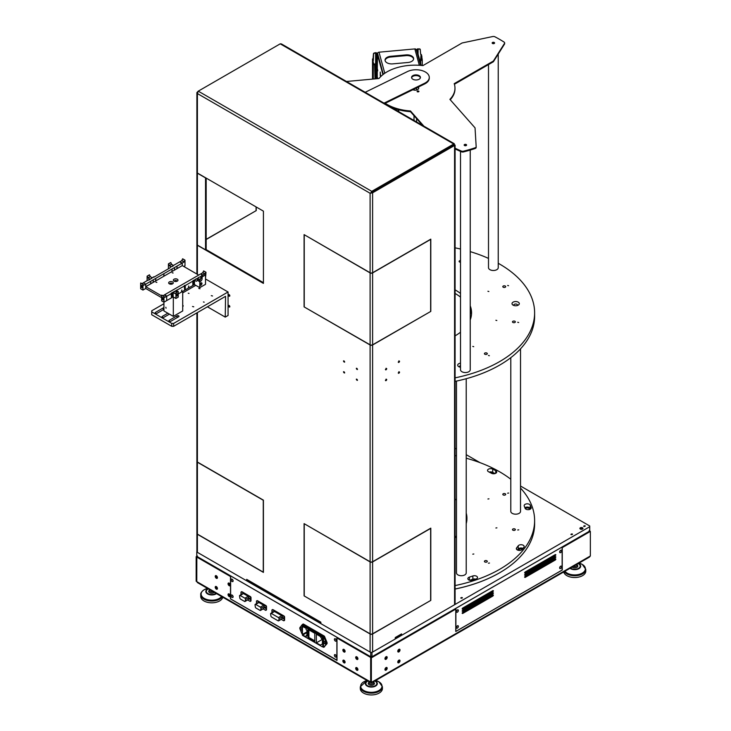 <?xml version="1.0" encoding="UTF-8"?>
<svg xmlns="http://www.w3.org/2000/svg" width="731" height="731" viewBox="0 0 731 731"><rect width="100%" height="100%" fill="white"/><g stroke="black" fill="none" stroke-linecap="round" stroke-linejoin="round"><path stroke-width="1.1" d="M499.547 572.812A119.235 68.842 180 0 1 499.474 572.857A119.235 68.842 180 0 1 455.093 589.04M518.48 550.342L519.037 549.611A2.211 1.279 180 0 1 522.437 549.136M525.287 508.648A2.211 1.279 180 0 1 527.554 507.972A2.211 1.279 180 0 1 529.427 508.968L529.427 508.612A2.211 1.279 180 0 0 527.389 507.597A2.211 1.279 180 0 0 525.16 508.465M529.6 509.452L529.427 508.968M490.501 472.774A2.211 1.279 180 0 1 492.118 473.094L492.118 472.738A2.211 1.279 180 0 0 489.934 472.473M493.407 473.77L492.118 473.094M470.901 580.451L473.304 579.646A2.211 1.279 180 0 1 474.657 579.482M518.242 550.288L519.037 549.255A2.211 1.279 180 0 1 522.638 548.871M529.719 509.416L529.427 508.612M494.074 473.752L492.118 472.738M455.093 588.994A119.464 68.97 0 0 0 499.629 572.766A119.464 68.97 0 0 0 534.617 523.999L534.617 520.563A119.464 68.97 0 0 0 520.527 488.08M510.795 479.244A119.464 68.97 0 0 0 466.223 458.218M456.491 455.852A119.464 68.97 0 0 0 455.093 455.559M455.093 585.568A119.464 68.97 0 0 0 534.617 520.563M485.256 562.139A1.435 0.832 0 0 0 487.294 561.39A1.435 0.832 0 0 0 485.859 560.558A1.435 0.832 0 0 0 484.425 561.39A1.435 0.832 0 0 0 485.256 562.139M514.195 530.414A1.435 0.832 0 0 0 515.355 529.6A1.435 0.832 0 0 0 513.92 528.769A1.435 0.832 0 0 0 512.477 529.6A1.435 0.832 0 0 0 514.195 530.414M505.304 494.924A1.435 0.832 0 0 0 505.688 494.357A1.435 0.832 0 0 0 504.253 493.526A1.435 0.832 0 0 0 502.809 494.357A1.435 0.832 0 0 0 503.723 495.125A1.435 0.832 0 0 0 505.304 494.924M475.963 579.053A3.098 1.791 0 0 0 477.507 577.499A3.098 1.791 0 0 0 472.866 575.955L469.384 577.115A3.098 1.791 0 0 0 467.84 578.66A3.098 1.791 0 0 0 472.482 580.213L475.963 579.053M523.889 547.245A3.098 1.791 0 0 0 524.164 546.523A3.098 1.791 0 0 0 521.706 544.769A3.098 1.791 0 0 0 518.233 545.792L516.598 547.912A3.098 1.791 0 0 0 516.333 548.634A3.098 1.791 0 0 0 518.782 550.388A3.098 1.791 0 0 0 522.254 549.365L523.889 547.245M530.286 505.249A3.098 1.791 0 0 0 526.932 503.842A3.098 1.791 0 0 0 524.164 505.624A3.098 1.791 0 0 0 524.228 505.998L525.068 508.264A3.098 1.791 0 0 0 528.422 509.671A3.098 1.791 0 0 0 531.19 507.89A3.098 1.791 0 0 0 531.126 507.515L530.286 505.249L530.286 508.502A3.098 1.791 0 0 0 527.992 507.14A3.098 1.791 0 0 0 524.867 507.734M492.712 469.101A3.098 1.791 0 0 0 489.377 468.799A3.098 1.791 0 0 0 487.54 470.435A3.098 1.791 0 0 0 488.564 471.76L491.552 473.313A3.098 1.791 0 0 0 494.878 473.615A3.098 1.791 0 0 0 496.714 471.988A3.098 1.791 0 0 0 495.691 470.654L492.712 469.101L492.712 472.354A3.098 1.791 0 0 0 489.213 472.098M473.825 554.007L472.793 554.162L473.825 554.007M489.468 563.034L488.436 563.19L489.468 563.034M496.916 527.846L495.883 528.001L496.916 527.846M518.772 529.838L517.731 529.993L518.772 529.838M488.966 498.844L487.924 498.999L488.966 498.844M508.675 493.041L507.634 493.197L508.675 493.041M495.051 473.569L492.712 472.354M530.487 509.032L530.286 508.502M523.012 548.387A3.098 1.791 0 0 0 518.233 549.045L517.475 550.023M475.717 579.135A3.098 1.791 0 0 0 472.866 579.208L469.631 580.286M460.804 598.068A0.932 0.539 0 0 0 462.385 597.693A0.932 0.539 0 0 0 460.804 598.068M570.929 534.489A0.932 0.539 0 0 0 572.51 534.114A0.932 0.539 0 0 0 570.929 534.489M583.676 526.32A0.932 0.539 0 0 0 585.257 525.936A0.932 0.539 0 0 0 583.676 526.32M196.886 551.211L196.776 551.996L370.727 652.427L371.978 652.427L589.725 526.704L589.725 525.982L520.527 486.033M480.039 462.659L466.223 454.673M456.491 449.053L455.093 448.249M582.534 527.791A1.544 0.895 180 0 1 582.534 529.052A1.544 0.895 180 0 1 580.341 529.052A1.544 0.895 180 0 1 580.341 527.791A1.544 0.895 180 0 1 582.534 527.791M371.978 652.427L371.978 656.758L589.725 531.044L589.725 526.704M371.978 656.758L370.727 656.758L370.727 652.427M196.776 551.996L196.776 556.328L370.727 656.758M582.351 529.143A1.106 0.64 0 0 0 582.543 528.787A1.106 0.64 0 0 0 582.223 528.33A1.106 0.64 0 0 0 581.017 528.193A1.106 0.64 0 0 0 580.332 528.787A1.106 0.64 0 0 0 580.524 529.143M456.491 500.041A51.764 29.889 0 0 0 455.093 499.026M455.093 537.047A51.764 29.889 0 0 0 456.491 536.033M466.223 522.939A51.764 29.889 0 0 0 466.917 518.032A51.764 29.889 0 0 0 466.223 513.135M455.093 537.769A51.764 29.889 0 0 0 456.491 536.755M466.223 523.661A51.764 29.889 0 0 0 466.917 518.763L466.917 518.032M418.744 91.686A0.996 0.576 0 0 0 417.191 91.686M504.509 44.098L504.509 43.376A2.211 1.279 0 0 0 504.646 42.937L504.646 43.659A2.211 1.279 180 0 1 504.509 44.098L493.37 61.769L454.408 84.266M504.509 43.376L493.37 61.048L454.207 83.654A39.821 22.99 180 0 1 454.974 88.14L454.974 88.862A39.821 22.99 180 0 1 450.232 99.745M476.173 146.748L476.173 147.379A2.211 1.279 180 0 1 476.173 147.424A2.211 1.279 180 0 1 475.077 148.53A119.464 68.97 180 0 1 463.545 151.92A2.211 1.279 180 0 1 461.288 151.756L455.093 148.969M450.698 146.986L450.205 146.757M422.609 125.44L410.475 111.688A39.821 22.99 180 0 1 390.601 106.964M492.328 43.339A1.215 0.704 180 0 1 494.412 43.339M464.331 145.405A1.215 0.704 180 0 1 466.415 145.405M418.662 88.497A3.564 2.056 0 0 0 417.648 87.391M346.476 81.488L378.987 78.519A39.821 22.99 180 0 1 422.92 65.589L462.083 42.983L492.694 36.55A2.211 1.279 0 0 1 494.924 36.797A119.464 68.97 180 0 1 504.079 42.087A2.211 1.279 0 0 1 504.646 42.937M475.077 148.53L475.077 147.808A119.464 68.97 180 0 1 463.545 151.198L463.545 151.92M417.081 91.585A0.996 0.576 0 0 0 418.964 91.329A0.996 0.576 0 0 0 417.081 91.585M412.887 89.721A3.564 2.056 0 0 0 416.67 89.995A3.564 2.056 0 0 0 418.717 88.14A3.564 2.056 0 0 0 418.233 87.108M466.451 144.72A1.215 0.704 180 0 1 466.588 145.04A1.215 0.704 180 0 1 465.373 145.743A1.215 0.704 180 0 1 464.158 145.04A1.215 0.704 180 0 1 465.09 144.354A1.215 0.704 180 0 1 466.451 144.72M494.448 42.663A1.215 0.704 180 0 1 494.585 42.983A1.215 0.704 180 0 1 493.37 43.686A1.215 0.704 180 0 1 492.155 42.983A1.215 0.704 180 0 1 493.087 42.297A1.215 0.704 180 0 1 494.448 42.663M423.907 126.189L410.475 110.966A39.821 22.99 180 0 1 385.913 103.747L385.155 103.811M461.288 151.756L461.288 151.034L455.093 148.247M451.402 146.584L450.908 146.355M461.288 151.034A2.211 1.279 0 0 0 463.545 151.198M475.077 147.808A2.211 1.279 0 0 0 476.173 146.703A2.211 1.279 0 0 0 476.173 146.657L475.04 127.861L449.894 99.37A39.821 22.99 180 0 0 454.974 88.14M493.37 61.048L493.37 61.769M410.475 110.966L410.475 111.688M385.913 103.747L385.913 104.259M460.503 151.408L460.503 369.74A4.87 2.814 0 0 0 465.373 372.554A4.87 2.814 0 0 0 470.234 369.74L470.234 150.065M460.503 262.237A1.435 0.832 180 0 1 459.114 261.406A1.435 0.832 180 0 1 459.141 261.241A1.435 0.832 180 0 1 460.503 260.574M486.554 352.936A1.435 0.832 180 0 1 487.294 353.667A1.435 0.832 180 0 1 485.859 354.489A1.435 0.832 180 0 1 484.425 353.667A1.435 0.832 180 0 1 486.554 352.936M513.738 321.046A1.435 0.832 180 0 1 515.355 321.868A1.435 0.832 180 0 1 513.92 322.7A1.435 0.832 180 0 1 512.477 321.868A1.435 0.832 180 0 1 513.738 321.046M503.266 286.022A1.435 0.832 180 0 1 504.819 285.867A1.435 0.832 180 0 1 505.688 286.634A1.435 0.832 180 0 1 504.253 287.466A1.435 0.832 180 0 1 502.809 286.634A1.435 0.832 180 0 1 503.266 286.022M460.503 367.236A3.646 2.111 180 0 1 458.776 366.679A3.646 2.111 180 0 1 457.844 364.614A3.646 2.111 180 0 1 460.503 363.143M518.151 305.192A3.646 2.111 180 0 1 513.08 305.138A3.646 2.111 180 0 1 513.08 302.159A3.646 2.111 180 0 1 518.242 302.159A3.646 2.111 180 0 1 518.242 305.138A3.646 2.111 180 0 1 518.151 305.192M489.368 355.705L488.436 355.467L489.368 355.705M473.725 346.668L472.793 346.439L473.725 346.668M518.663 322.508L517.731 322.27L518.663 322.508M496.815 320.507L495.883 320.279L496.815 320.507M508.566 285.702L507.634 285.474L508.566 285.702M488.856 291.505L487.924 291.267L488.856 291.505M455.093 377.845A119.464 68.97 0 0 0 496.623 363.28A119.464 68.97 0 0 0 534.617 312.841A119.464 68.97 0 0 0 498.231 263.279M488.5 258.399A119.464 68.97 0 0 0 470.234 251.638M460.503 249.033A119.464 68.97 0 0 0 455.093 247.836M455.093 335.84A56.415 32.566 0 0 0 460.503 332.212M470.234 319.867A56.415 32.566 0 0 0 471.568 312.841A56.415 32.566 0 0 0 470.234 305.814M460.503 293.469A56.415 32.566 0 0 0 455.093 289.841M499.584 365.144A119.327 68.897 180 0 1 499.529 365.171A119.327 68.897 180 0 1 496.532 366.843A119.327 68.897 180 0 1 455.093 381.372A119.464 68.97 0 0 0 496.623 366.788A119.464 68.97 0 0 0 499.629 365.116A119.464 68.97 0 0 0 534.617 316.349L534.617 312.841M471.477 314.65A56.415 32.566 0 0 0 470.234 309.432M460.503 297.088A56.415 32.566 0 0 0 455.093 293.451M517.411 305.503A1.882 1.087 0 0 0 517.548 305.092A1.882 1.087 0 0 0 515.666 304.014A1.882 1.087 0 0 0 513.783 305.092A1.882 1.087 0 0 0 513.92 305.503M460.503 365.664A1.882 1.087 0 0 0 459.47 366.633A1.882 1.087 0 0 0 459.607 367.044M510.795 357.669L510.795 511.371A4.87 2.814 0 0 0 515.666 514.185A4.87 2.814 0 0 0 520.527 511.371A4.87 2.814 0 0 0 520.527 511.207M456.491 381.079L456.491 572.912A4.87 2.814 0 0 0 463.134 575.525A4.87 2.814 0 0 0 466.223 572.912L466.223 378.722M488.5 64.575L488.5 267.683A4.87 2.814 0 0 0 493.37 270.497A4.87 2.814 0 0 0 498.231 267.683L498.231 54.048M356.81 670.236A1.572 0.905 -120 0 0 357.596 670.309A1.572 0.905 -120 0 0 357.596 668.5A1.572 0.905 -120 0 0 356.024 667.586A1.572 0.905 -120 0 0 355.778 668.847A1.572 0.905 -120 0 0 356.81 670.236M356.81 659.399A1.572 0.905 -120 0 0 357.596 659.472A1.572 0.905 -120 0 0 357.596 657.662A1.572 0.905 -120 0 0 356.024 656.749A1.572 0.905 -120 0 0 355.778 658.01A1.572 0.905 -120 0 0 356.81 659.399M229.159 585.695A1.572 0.905 -120 0 0 229.945 585.778A1.572 0.905 -120 0 0 229.945 583.959A1.572 0.905 -120 0 0 228.374 583.055A1.572 0.905 -120 0 0 228.136 584.316A1.572 0.905 -120 0 0 229.159 585.695M455.577 608.494A0.886 0.512 60 0 1 455.76 609.106L371.357 657.845L371.357 682.407L370.663 682.014L370.663 657.443L337 638.008L337 660.404L230.503 598.917L230.503 576.521L196.84 557.086L196.776 581.62L196.84 557.086M229.159 596.533A1.572 0.905 -120 0 0 229.945 596.615A1.572 0.905 -120 0 0 229.945 594.806A1.572 0.905 -120 0 0 228.374 593.892A1.572 0.905 -120 0 0 228.136 595.153A1.572 0.905 -120 0 0 229.159 596.533M216.33 578.294A1.572 0.905 -120 0 0 217.116 578.367A1.572 0.905 -120 0 0 217.116 576.558A1.572 0.905 -120 0 0 215.544 575.653A1.572 0.905 -120 0 0 215.307 576.905A1.572 0.905 -120 0 0 216.33 578.294M216.33 589.131A1.572 0.905 -120 0 0 217.116 589.213A1.572 0.905 -120 0 0 217.116 587.395A1.572 0.905 -120 0 0 215.544 586.49A1.572 0.905 -120 0 0 215.307 587.751A1.572 0.905 -120 0 0 216.33 589.131M343.981 651.988A1.572 0.905 -120 0 0 344.767 652.07A1.572 0.905 -120 0 0 344.767 650.252A1.572 0.905 -120 0 0 343.195 649.347A1.572 0.905 -120 0 0 342.958 650.608A1.572 0.905 -120 0 0 343.981 651.988M343.981 662.825A1.572 0.905 -120 0 0 344.767 662.907A1.572 0.905 -120 0 0 344.767 661.089A1.572 0.905 -120 0 0 343.195 660.184A1.572 0.905 -120 0 0 342.958 661.445A1.572 0.905 -120 0 0 343.981 662.825M370.663 657.443L370.727 682.041L371.357 682.407L590.356 555.971L590.356 531.4L589.104 530.679L590.356 531.4L562.258 547.62A0.886 0.512 -120 0 0 562.139 547.117M370.727 682.041L371.357 682.407L370.663 682.014L371.293 681.648M345.041 651.696A1.106 0.64 0 0 0 344.922 651.613L344.922 650.892A1.106 0.64 180 0 1 345.05 650.983M344.922 650.892L343.543 650.087M357.907 669.395A2.431 1.407 180 0 1 357.221 669.724M344.922 651.613L344.009 651.083M356.326 667.823A2.431 1.407 180 0 1 357.221 667.997M385.027 669.925A1.572 0.905 120 0 0 386.215 668.956A1.572 0.905 120 0 0 386.471 667.43M385.027 659.088A1.572 0.905 120 0 0 386.215 658.11A1.572 0.905 120 0 0 386.471 656.593M397.856 651.687A1.572 0.905 120 0 0 399.044 650.709A1.572 0.905 120 0 0 399.29 649.192M397.856 662.524A1.572 0.905 120 0 0 399.044 661.546A1.572 0.905 120 0 0 399.29 660.029M196.84 581.584L196.155 581.255L196.155 556.693L197.407 555.971L196.155 556.693L196.776 557.049M386.059 667.577A1.572 0.905 120 0 0 385.036 668.966A1.572 0.905 120 0 0 385.274 670.217A1.572 0.905 120 0 0 386.845 669.313A1.572 0.905 120 0 0 386.845 667.504A1.572 0.905 120 0 0 386.059 667.577M386.059 656.74A1.572 0.905 120 0 0 385.036 658.119A1.572 0.905 120 0 0 385.274 659.38A1.572 0.905 120 0 0 386.845 658.476A1.572 0.905 120 0 0 386.845 656.657A1.572 0.905 120 0 0 386.059 656.74M455.76 609.106L455.76 631.502L562.258 570.025L562.258 547.62M398.888 649.338A1.572 0.905 120 0 0 397.856 650.718A1.572 0.905 120 0 0 398.103 651.979A1.572 0.905 120 0 0 399.674 651.074A1.572 0.905 120 0 0 399.674 649.256A1.572 0.905 120 0 0 398.888 649.338M398.888 660.175A1.572 0.905 120 0 0 397.856 661.555A1.572 0.905 120 0 0 398.103 662.816A1.572 0.905 120 0 0 399.674 661.911A1.572 0.905 120 0 0 399.674 660.093A1.572 0.905 120 0 0 398.888 660.175M590.356 555.971L589.36 557.141L371.613 682.855M370.754 682.653L197.489 582.625L196.84 581.657L370.663 682.014M357.843 670.016A1.572 0.905 60 0 1 357.432 669.87A1.572 0.905 60 0 1 356.399 667.522M357.843 659.179A1.572 0.905 60 0 1 357.432 659.033A1.572 0.905 60 0 1 356.399 656.685M217.363 588.912A1.572 0.905 60 0 1 216.961 588.766A1.572 0.905 60 0 1 215.928 586.417M217.363 578.075A1.572 0.905 60 0 1 216.961 577.929A1.572 0.905 60 0 1 215.928 575.58M230.192 596.322A1.572 0.905 60 0 1 229.79 596.176A1.572 0.905 60 0 1 228.757 593.828M230.192 585.485A1.572 0.905 60 0 1 229.79 585.339A1.572 0.905 60 0 1 228.757 582.991M345.014 651.778A1.572 0.905 60 0 1 344.603 651.632A1.572 0.905 60 0 1 343.57 649.274M345.014 662.615A1.572 0.905 60 0 1 344.603 662.469A1.572 0.905 60 0 1 343.57 660.12M337 638.008A0.886 0.512 -60 0 1 337.183 637.395M230.63 576.019A0.886 0.512 120 0 0 230.503 576.521M370.727 657.48L371.357 657.845L371.357 656.392M325.304 641.818L325.852 642.768M301.684 628.176L302.013 629.099M283.299 617.732L283.774 618.554M265.216 607.287L265.691 608.11M249.728 598.351L250.203 599.173M249.244 595.939L243.149 592.421M264.732 604.884L258.628 601.357M282.815 615.319L274.116 610.303M336.361 656.42A1.398 0.804 -120 0 0 335.374 654.72A1.398 0.804 -120 0 0 334.387 655.287A1.398 0.804 -120 0 0 335.374 656.995A1.398 0.804 -120 0 0 336.361 656.42M336.361 640.53A1.398 0.804 -120 0 0 335.374 638.821A1.398 0.804 -120 0 0 334.387 639.387A1.398 0.804 -120 0 0 335.374 641.096A1.398 0.804 -120 0 0 336.361 640.53M336.881 660.276L336.881 637.268L230.63 575.927L230.63 598.936L337 660.212M233.116 580.926A1.398 0.804 -120 0 0 232.129 579.217A1.398 0.804 -120 0 0 231.151 579.784A1.398 0.804 -120 0 0 232.129 581.492A1.398 0.804 -120 0 0 233.116 580.926M233.116 596.816A1.398 0.804 -120 0 0 232.129 595.107A1.398 0.804 -120 0 0 231.151 595.683A1.398 0.804 -120 0 0 232.129 597.382A1.398 0.804 -120 0 0 233.116 596.816M335.547 654.912L336.278 656.173M335.547 639.013L336.278 640.283M232.303 579.409L233.043 580.679M232.303 595.299L233.043 596.569M335.639 639.013L336.324 640.201M335.639 654.912L336.324 656.1M232.394 579.409L233.079 580.597M232.394 595.299L233.079 596.496M265.682 608.219L265.115 607.242M256.901 600.845A0.886 0.512 60 0 1 257.486 600.699L265.874 605.542A0.886 0.512 60 0 1 266.504 606.62L266.504 609.663A0.886 0.512 60 0 1 266.075 610.102M256.471 603.642L256.471 601.284A0.886 0.512 60 0 1 257.102 600.928L265.481 605.771A0.886 0.512 60 0 1 266.111 606.849L266.111 609.882A0.886 0.512 60 0 1 265.481 610.248L263.142 608.896M256.956 603.358L257.038 602.737L257.614 602.974M264.713 607.562L265.545 608.439L264.713 607.562M263.644 605.231L258.938 602.508L255.658 604.409L260.355 607.123L263.644 605.231A0.886 0.512 60 0 1 264.256 606.428L260.976 608.329L260.675 610.138L263.955 608.247L264.256 606.428M263.955 608.247A0.886 0.512 60 0 1 263.452 608.539M255.658 604.409A0.886 0.512 -120 0 0 255.21 604.363L258.5 602.472A0.886 0.512 60 0 1 258.938 602.508M255.21 604.363A0.886 0.512 -120 0 0 255.037 604.902L255.338 607.059A0.886 0.512 -120 0 0 255.96 608.018L260.053 610.385A0.886 0.512 -120 0 0 260.675 610.138M260.976 608.329A0.886 0.512 -120 0 0 260.355 607.123M272.352 609.773A0.886 0.512 60 0 1 272.946 609.627L283.957 615.977A0.886 0.512 60 0 1 284.587 617.065L284.587 620.098A0.886 0.512 60 0 1 284.158 620.537M272.873 612.158L272.782 611.664M283.765 618.664L283.199 617.686M271.932 612.706L271.932 610.211A0.886 0.512 60 0 1 272.553 609.846L283.564 616.206A0.886 0.512 60 0 1 284.195 617.293L284.195 620.327A0.886 0.512 60 0 1 283.564 620.683L281.225 619.34M272.48 612.386L272.526 611.673L273.156 611.993M282.796 618.006L283.628 618.874L282.796 618.006M281.727 615.666L274.518 611.509L271.238 613.4L278.438 617.567L281.727 615.666A0.886 0.512 60 0 1 282.34 616.873L279.059 618.764L278.758 620.582L282.038 618.682L282.34 616.873M282.038 618.682A0.886 0.512 60 0 1 281.536 618.974M271.238 613.4A0.886 0.512 -120 0 0 270.79 613.364L274.079 611.463A0.886 0.512 60 0 1 274.518 611.509M270.79 613.364A0.886 0.512 -120 0 0 270.616 613.894L270.918 616.059A0.886 0.512 -120 0 0 271.539 617.01L278.136 620.82A0.886 0.512 -120 0 0 278.758 620.582M279.059 618.764A0.886 0.512 -120 0 0 278.438 617.567M302.013 630.259A1.416 0.813 60 0 1 301.309 630.186A1.416 0.813 60 0 1 300.304 628.45A1.416 0.813 60 0 1 301.309 627.874A1.416 0.813 60 0 1 302.013 628.614M324.93 643.828A1.416 0.813 60 0 1 323.924 642.092A1.416 0.813 60 0 1 324.93 641.516A1.416 0.813 60 0 1 325.925 643.243A1.416 0.813 60 0 1 324.93 643.828M322.755 646.834L323.376 647.191A0.886 0.512 -120 0 0 323.906 647.154L326.236 644.194A1.773 1.023 -120 0 0 326.236 642.659L323.906 637.003A0.886 0.512 -120 0 0 323.376 636.354L302.853 624.512A0.886 0.512 -120 0 0 302.323 624.539L299.993 627.509A1.773 1.023 -120 0 0 299.993 629.035L302.013 633.932M322.38 637.149L323.065 636.756L303.164 625.27L302.013 625.937L302.479 635.349L322.38 646.834L322.846 646.56L322.38 637.149L302.479 625.663M323.065 636.756L323.531 637.569L322.846 637.962M322.846 646.56L323.531 646.167L323.531 637.569M323.531 646.167L322.709 646.862M302.698 625.535L303.164 625.27M302.013 629.254L301.528 628.075M325.862 642.96L325.149 641.708M302.524 624.429L303.018 624.146A0.886 0.512 60 0 1 303.548 624.11L302.853 624.512M323.376 636.354L324.061 635.961L303.548 624.11M324.061 635.961A0.886 0.512 60 0 1 324.591 636.6L323.906 637.003M326.236 642.659L326.931 642.266L324.591 636.6M326.931 642.266A1.773 1.023 60 0 1 326.931 643.792L326.236 644.194M323.906 647.154L326.931 643.792M325.194 641.717L325.396 643.015L325.889 642.914M301.574 628.075L302.013 629.446M306.188 636.619L306.188 635.531L306.938 635.97L306.938 630.186L306.188 629.756L305.878 628.13L302.451 626.513L302.451 634.462L306.938 631.867M306.938 632.589L302.762 635.001L305.878 636.802M302.762 635.001L302.451 634.462M314.787 633.274L307.97 629.336L307.97 638.008L314.787 641.946L314.787 633.274M316.359 634.179L316.359 642.851L320.315 645.135L322.408 643.929L322.408 640.091L320.315 636.463L316.359 634.179M322.088 639.543L316.359 642.851M308.911 629.884L308.911 637.469L314.787 640.859M308.911 637.469L307.97 638.008M306.938 635.102L306.188 635.531M250.194 599.274L249.627 598.305M241.413 591.909A0.886 0.512 60 0 1 242.007 591.763L250.386 596.597A0.886 0.512 60 0 1 251.016 597.684L251.016 600.718A0.886 0.512 60 0 1 250.587 601.156M240.983 594.696L240.983 592.348A0.886 0.512 60 0 1 241.614 591.982L249.993 596.825A0.886 0.512 60 0 1 250.623 597.912L250.623 600.946A0.886 0.512 60 0 1 249.993 601.302L247.663 599.959M241.468 594.413L241.55 593.791L242.135 594.038M249.234 598.625L250.057 599.493L249.234 598.625M248.156 596.286L243.45 593.572L240.17 595.473L244.876 598.186L248.156 596.286A0.886 0.512 60 0 1 248.768 597.492L245.488 599.383L245.187 601.202L248.467 599.301L248.768 597.492M248.467 599.301A0.886 0.512 60 0 1 247.964 599.594M240.17 595.473A0.886 0.512 -120 0 0 239.722 595.427L243.012 593.526A0.886 0.512 60 0 1 243.45 593.572M239.722 595.427A0.886 0.512 -120 0 0 239.549 595.957L239.859 598.122A0.886 0.512 -120 0 0 240.472 599.073L244.565 601.439A0.886 0.512 -120 0 0 245.187 601.202M245.488 599.383A0.886 0.512 -120 0 0 244.876 598.186M492.959 595.993L493.434 595.18L492.959 594.915L462.613 612.432L462.147 613.245L462.613 613.519L492.959 595.993L492.338 595.637L492.776 595.016M462.613 613.519L462.147 613.245M492.959 593.828L493.434 593.015L492.959 592.74L462.613 610.266L462.147 611.079L462.613 611.344L492.959 593.828L492.338 593.462L492.776 592.85M462.613 611.344L462.147 611.079M462.147 608.914L462.613 609.179L462.147 608.914L462.613 608.101L492.959 590.575L493.434 590.849L492.959 591.662L492.338 591.297L492.776 590.685M462.613 609.179L492.959 591.662M524.593 575.023L525.059 575.297L524.593 575.023L525.059 574.21L555.405 556.693L555.88 556.958L555.405 557.771L554.783 557.415L555.222 556.794M525.059 575.297L555.405 557.771M555.405 555.606L555.88 554.792L555.405 554.527L525.059 572.044L524.593 572.857L525.059 573.131L555.405 555.606L554.783 555.249L555.222 554.628M525.059 573.131L524.593 572.857M456.409 611.628A1.398 0.804 120 0 0 457.387 612.194A1.398 0.804 120 0 0 458.374 610.495A1.398 0.804 120 0 0 457.387 609.919A1.398 0.804 120 0 0 456.409 611.628M456.409 627.527A1.398 0.804 120 0 0 457.387 628.093A1.398 0.804 120 0 0 458.374 626.385A1.398 0.804 120 0 0 457.387 625.818A1.398 0.804 120 0 0 456.409 627.527M562.139 570.043L455.888 631.383L455.888 608.366L562.139 547.026L562.139 570.043M559.644 567.914A1.398 0.804 120 0 0 560.631 568.49A1.398 0.804 120 0 0 561.618 566.781A1.398 0.804 120 0 0 560.631 566.214A1.398 0.804 120 0 0 559.644 567.914M559.644 552.024A1.398 0.804 120 0 0 560.631 552.59A1.398 0.804 120 0 0 561.618 550.882A1.398 0.804 120 0 0 560.631 550.315A1.398 0.804 120 0 0 559.644 552.024M525.059 577.463L524.593 577.188L525.059 577.463L555.405 559.946L554.783 559.58L555.222 558.968M524.593 577.188L525.059 576.375L555.405 558.859L555.88 559.133L555.405 559.946M462.175 613.053L492.338 595.637M462.175 610.878L492.338 593.462M462.175 608.713L492.338 591.297M524.62 574.831L554.783 557.415M524.62 572.656L554.783 555.249M456.482 611.381L457.213 610.111M456.482 627.28L457.213 626.01M559.727 567.667L560.458 566.406M559.727 551.777L560.458 550.507M524.62 576.997L554.783 559.58M456.436 627.198L457.131 626.01M456.436 611.308L457.131 610.111M559.681 567.594L560.366 566.406M559.681 551.695L560.366 550.507M564.341 571.587A11.066 6.387 180 0 0 576.668 575.644A11.066 6.387 180 0 0 585.778 569.358L585.778 571.139A11.066 6.387 180 0 1 578.943 577.042A11.066 6.387 180 0 1 566.89 575.663A11.066 6.387 180 0 1 563.729 571.934M382.423 686.765L382.423 688.547A11.066 6.387 180 0 1 375.588 694.45A11.066 6.387 180 0 1 363.526 693.061A11.066 6.387 180 0 1 360.292 688.547L360.292 686.765A11.066 6.387 180 0 0 371.357 693.152A11.066 6.387 180 0 0 382.423 686.765L378.996 681.849L375.652 680.524A10.673 6.159 0 0 1 378.896 681.813A10.673 6.159 0 0 1 377.909 691.023A10.673 6.159 0 0 1 362.192 689.324A10.673 6.159 0 0 1 367.063 680.524L360.292 686.765M222.772 597.227A11.066 6.387 180 0 1 219.62 600.946A11.066 6.387 180 0 1 207.567 602.335A11.066 6.387 180 0 1 200.733 596.432L200.733 594.65A11.066 6.387 180 0 0 209.843 600.937A11.066 6.387 180 0 0 222.169 596.871M365.189 92.289L407.405 71.583A13.277 7.666 180 0 1 421.568 70.468A13.277 7.666 180 0 1 429.271 77.431L429.271 78.153A13.277 7.666 180 0 1 424.583 83.992L384.68 103.546M411.617 77.788A4.423 2.558 180 0 1 414.596 75.722A4.423 2.558 180 0 1 419.128 76.344A4.423 2.558 180 0 1 420.38 77.788M429.271 77.431A13.277 7.666 180 0 1 424.583 83.27L384.003 103.153M419.128 75.622A4.423 2.558 180 0 1 420.426 77.431A4.423 2.558 180 0 1 416.003 79.981A4.423 2.558 180 0 1 411.571 77.431A4.423 2.558 180 0 1 414.303 75.065A4.423 2.558 180 0 1 419.128 75.622M344.639 362.083A0.932 0.539 -120 0 0 343.515 360.895A0.932 0.539 -120 0 0 344.639 362.083M357.459 369.484A0.932 0.539 -120 0 0 356.344 368.305A0.932 0.539 -120 0 0 357.459 369.484M344.639 372.92A0.932 0.539 -120 0 0 343.515 371.732A0.932 0.539 -120 0 0 344.639 372.92M357.459 380.321A0.932 0.539 -120 0 0 356.344 379.142A0.932 0.539 -120 0 0 357.459 380.321M229.817 295.79A0.932 0.539 -120 0 0 228.693 294.602A0.932 0.539 -120 0 0 229.625 296.219A0.932 0.539 -120 0 0 229.817 295.79M196.886 92.599L197.407 93.559L198.256 91.156L196.886 92.599L196.886 172.315A1.773 1.023 -0 0 0 197.407 173.037L263.416 211.149L263.416 283.4L197.407 245.287A1.773 1.023 180 0 1 196.886 244.565A1.773 1.023 180 0 1 196.895 244.474M320.891 622.803L247.051 580.167A1.773 1.023 -60 0 1 246.685 579.363L246.621 580.77L197.407 552.353A1.773 1.023 180 0 1 196.886 551.631L196.886 533.566A1.773 1.023 180 0 0 197.407 534.297L263.416 572.4L263.416 500.15L197.407 462.038A1.773 1.023 -0 0 1 196.886 461.316L196.886 312.886M395.224 637.935A1.773 1.023 -120 0 0 395.288 637.523L395.224 639.004L372.609 652.061A1.773 1.023 180 0 1 370.105 652.061L320.891 623.653L320.827 622.163A1.773 1.023 120 0 0 320.891 622.584M370.105 561.746L304.087 523.634L304.087 595.884L370.105 633.996A1.773 1.023 -0 0 0 372.609 633.996L430.797 600.398L430.797 528.147L372.609 561.746A1.773 1.023 180 0 1 370.105 561.746L370.105 344.995A1.773 1.023 -0 0 0 372.609 344.995L430.797 311.397L430.797 239.147L372.609 272.736A1.773 1.023 180 0 1 370.105 272.736L370.105 193.267L372.609 192.792L454.572 145.469L454.572 144.747L453.951 145.113L454.572 145.469L454.572 144.747M370.105 272.736L304.087 234.624L304.087 306.883L370.105 344.995M229.817 306.627A0.932 0.539 -120 0 0 228.693 305.439A0.932 0.539 -120 0 0 229.625 307.057A0.932 0.539 -120 0 0 229.817 306.627M256.225 206.992L256.225 210.61L206.169 239.503M256.225 210.61L206.169 239.329M206.005 249.527L263.416 282.678M344.639 362.11A0.932 0.539 60 0 1 343.945 360.922M357.459 369.52A0.932 0.539 60 0 1 356.774 368.333M344.639 372.956A0.932 0.539 60 0 1 343.945 371.759M357.459 380.358A0.932 0.539 60 0 1 356.774 379.17M229.817 295.827A0.932 0.539 60 0 1 229.132 294.639M229.817 306.664A0.932 0.539 60 0 1 229.132 305.476M246.621 580.77L247.242 580.286M304.087 306.883L370.105 344.813A1.773 1.023 180 0 0 372.609 344.813L430.797 311.397M304.087 595.884L370.105 633.814A1.773 1.023 180 0 0 372.609 633.814L430.797 600.398M371.759 192.052L453.732 144.729L453.732 144.007L371.759 191.33L370.727 192.902L453.951 145.113M386.717 368.634A0.932 0.539 120 0 0 385.593 369.822A0.932 0.539 120 0 0 386.717 368.634M399.546 361.233A0.932 0.539 120 0 0 398.422 362.412A0.932 0.539 120 0 0 399.546 361.233M386.717 379.471A0.932 0.539 120 0 0 385.593 380.659A0.932 0.539 120 0 0 386.717 379.471M399.546 372.07A0.932 0.539 120 0 0 398.422 373.249A0.932 0.539 120 0 0 399.546 372.07M400.981 634.828L401.611 635.321L401.547 633.905A1.773 1.023 60 0 1 401.182 634.718L395.224 638.154M401.611 635.321L454.572 604.738L454.572 145.469M386.087 368.241A0.932 0.539 -60 0 1 385.401 369.429M398.916 360.831A0.932 0.539 -60 0 1 398.231 362.028M386.087 379.078A0.932 0.539 -60 0 1 385.401 380.266M398.916 371.668A0.932 0.539 -60 0 1 398.231 372.865M370.727 192.902L371.759 191.33L198.256 91.156L280.22 43.833L281.417 43.924L454.298 143.733M372.609 272.736L372.609 192.792L371.978 192.436M455.093 145.113L455.093 604.016A1.773 1.023 180 0 1 454.572 604.738M453.732 144.007L280.22 43.833M454.353 144.363L440.427 152.404M430.641 600.315L430.641 528.422L372.609 561.929A1.773 1.023 180 0 1 370.105 561.929L304.407 523.816M304.242 595.792L304.242 523.908M196.895 461.407A1.773 1.023 0 0 0 196.886 461.499A1.773 1.023 0 0 0 197.407 462.22L263.261 500.242L263.261 572.135L197.407 534.114A1.773 1.023 0 0 1 196.886 533.392L196.886 461.499M430.641 311.305L430.641 239.412L372.609 272.919A1.773 1.023 180 0 1 370.105 272.919L304.407 234.806M304.242 306.792L304.242 234.898M196.895 172.406A1.773 1.023 0 0 0 196.886 172.489A1.773 1.023 0 0 0 197.407 173.21L205.539 177.907L205.539 249.801L197.407 245.104A1.773 1.023 0 0 1 196.886 244.382L196.886 172.489M206.169 178.09L206.169 249.445L205.539 249.801M256.069 206.9L256.069 210.519M419.32 65.278L414.833 48.922L378.996 52.193L384.78 73.274M413.591 59.056A6.634 3.829 -0 0 0 413.545 58.809A6.634 3.829 -0 0 0 405.952 55.629L405.952 54.907L390.656 56.305L390.656 57.027A6.634 3.829 -0 0 0 385.082 60.454M405.952 54.907A6.634 3.829 180 0 1 413.545 58.087A6.634 3.829 180 0 1 413.627 58.69A6.634 3.829 180 0 1 408.026 62.473L392.73 63.871A6.634 3.829 180 0 1 385.136 60.691A6.634 3.829 180 0 1 385.054 60.088A6.634 3.829 180 0 1 390.656 56.305M405.952 55.629L390.656 57.027M414.833 48.922A1.544 1.252 -15.3 0 1 416.359 50.046M377.47 53.601A1.544 1.252 -15.3 0 1 378.996 52.193M419.868 60.636L420.005 59.841L420.7 60.198A0.886 0.512 0 0 0 422.262 59.796L420.288 59.896M419.384 48.867A0.886 0.722 5.2 0 1 420.27 49.617L420.243 49.872A0.886 0.722 -174.8 0 0 419.366 49.123L418.095 48.831A0.886 0.512 0 0 0 417.227 49.16L416.633 50.046A0.886 0.512 0 0 0 416.588 50.311L420.718 65.379M420.27 49.617L420.645 54.322A0.886 0.512 0 0 1 421.476 54.761L422.262 59.796M420.243 49.872L420.645 54.322M419.366 49.123L417.639 49.251L417.017 50.275L421.175 65.415M421.038 60.033L421.038 54.798L420.627 59.732M421.824 59.915L421.851 56.113M421.038 54.798L421.412 56.15M416.99 165.937L417.045 166.421M416.825 166.549L416.771 166.065M398.715 177.003L398.715 176.491M398.715 111.642L398.715 109.805M398.304 177.24L398.304 176.728M398.304 111.404L398.304 109.687M414.011 89.173L414.011 90.087M414.011 115.699L414.011 120.478M414.011 167.655L414.011 168.167M375.478 190.416L375.478 189.905M375.478 78.838L375.478 64.2L375.003 64.374A0.886 0.512 180 0 1 373.303 64.273L372.518 59.229A0.886 0.512 180 0 1 373.075 58.672L373.431 53.902A0.886 0.676 146.4 0 1 374.254 52.997L375.46 52.733A0.886 0.512 180 0 1 376.465 52.888L377.507 53.628A0.886 0.512 180 0 1 377.689 53.866L383.309 74.334M373.303 79.03L373.303 64.273L374.829 63.926M373.742 64.237L372.892 60.591M375.615 78.82L375.615 52.97L374.418 53.235A0.886 0.676 -33.6 0 0 373.587 54.14L373.331 60.554M375.46 52.733L377.251 53.911L382.934 74.626M377.479 78.656L377.488 77.577L377.717 78.628M377.571 70.87L377.488 69.271L377.726 70.861M377.552 58.727L377.461 56.844L377.552 58.727M380.367 75.658L380.549 76.764M380.641 76.673L380.248 72.058L380.248 75.668M173.631 326.318L171.748 326.318L171.748 323.422L173.631 323.422L173.631 326.318L225.559 296.329L225.249 317.108L207.421 306.81M173.631 323.422L228.063 291.998L228.063 315.481L225.559 316.925M228.063 291.998L206.169 279.352L205.512 279.735M198.768 288.443L200.011 288.745L198.768 288.443M192.509 306.508L193.752 306.81L192.509 306.508M211.277 295.671L212.529 295.973L211.277 295.671M203.419 301.967L204.196 302.159L203.419 301.967M188.251 293.213L189.018 293.396L188.251 293.213M177.057 315.829L169.236 320.342A1.124 0.649 -0 0 0 168.907 320.808A1.124 0.649 -0 0 0 169.601 321.412A1.124 0.649 -0 0 0 170.826 321.265L178.647 316.751A1.124 0.649 -0 0 0 178.976 316.295A1.124 0.649 -0 0 0 178.282 315.691A1.124 0.649 -0 0 0 177.057 315.829L177.057 317.674M163.927 307.696A1.124 0.649 -0 0 0 163.287 307.879L155.465 312.402A1.124 0.649 -0 0 0 155.136 312.859A1.124 0.649 -0 0 0 155.831 313.462A1.124 0.649 -0 0 0 157.064 313.316L163.927 309.35M167.828 313.215L162.346 316.368A1.124 0.649 -0 0 0 162.017 316.834A1.124 0.649 -0 0 0 162.721 317.437A1.124 0.649 -0 0 0 163.945 317.291L169.418 314.129M182.704 306.463L182.878 306.362A1.124 0.649 -0 0 0 183.207 305.905A1.124 0.649 -0 0 0 182.704 305.366M171.748 323.422L151.728 311.863L151.728 314.759L171.748 326.318M151.728 311.863L151.728 310.785L163.927 303.74M182.704 292.903L195.798 285.337M185.281 286.716L185.281 285.538L192.81 281.197L192.81 285.529L185.281 289.878L185.281 286.716L184.66 286.47M188.415 287.219L188.772 285.985L188.415 287.219M170.122 267.811L153.821 277.223M184.906 286.497L184.906 285.318L184.285 285.684L184.66 290.234L178.227 293.944M181.526 291.194L181.891 289.96L181.526 291.194M165.608 295.269L166.705 296.265L166.705 300.596L171.502 297.828L171.127 293.277L184.66 285.903M177.13 290.244L177.13 291.422L176.509 291.166M177.158 291.897L177.13 291.422M153.821 276.784L148.822 280.11M148.822 279.681L143.395 282.806L145.743 284.158L182.275 263.069L180.466 262.466M183.801 266.486L184.989 265.801L184.989 260.145L184.057 262.009L182.238 263.059L179.927 261.716L170.122 267.372M192.81 285.099L194.464 284.569L199.782 287.639L205.512 284.341L205.512 274.947L202.725 276.556A0.886 0.512 120 0 0 202.094 277.634L202.094 278.621A2.211 1.279 -60 0 1 200.532 281.325L199.782 281.764L199.782 287.639M184.66 289.805L185.281 289.878M171.419 295.004L171.748 297.252L173.156 296.877L175.915 298.458L178.227 297.124L178.227 291.468L174.974 293.588L173.156 292.537L175.477 291.203L176.92 292.034M145.716 288.48L142.956 290.07L142.956 284.414L143.897 285.191L145.716 284.14L145.716 288.48L161.642 297.672M171.694 284.149A1.17 0.676 -0 0 0 170.241 284.149M176.39 281.435A1.17 0.676 -0 0 0 174.937 281.435M145.716 284.14L143.395 282.806L141.951 283.637M172.16 269.903L171.886 270.835L172.16 269.903M168.441 263.854L170.734 262.52L171.657 264.394L173.475 265.444L172.936 266.185M177.167 267.016L176.884 267.948L177.167 267.016M201.454 274.582L202.916 274.993L200.888 273.823L164.356 294.913L166.705 296.265L166.705 300.596L163.954 302.186L163.954 296.53L164.895 297.307L171.502 293.496M171.748 294.63L172.123 294.31L171.502 294.063M172.123 294.849L172.123 297.471M172.123 293.131L172.123 294.31M171.748 292.921L171.748 294.09M192.81 281.764L192.81 281.197M193.057 280.613L196.776 278.904L198.192 279.717M195.561 279.242L194.464 280.238L196.283 281.289L199.536 278.95L200.385 279.443M195.561 279.169L197.809 278.301L197.809 279.489M197.809 278.867L197.809 278.301M198.064 277.725L200.934 276.501M165.608 295.196L164.393 294.922L162.949 295.763M176.5 291.797L176.509 290.609M176.756 290.024L176.756 291.203M193.432 285.172L193.432 280.832M198.064 278.904L198.439 277.944M147.132 276.154L149.426 274.819L150.348 276.693L152.167 277.743L151.628 278.493M161.642 295.863L145.743 286.689L145.743 284.158M180.466 262.392L179.927 261.716L181.736 260.675L182.668 258.792L184.961 260.126M182.275 263.069L182.275 265.6L198.695 275.084M201.765 274.335L200.915 273.842L202.734 272.791L203.657 270.918L205.95 272.243L205.128 273.723M172.178 272.782L173.128 273.01L172.178 272.782M155.913 282.175L156.854 282.404L155.913 282.175M174.024 279.215A2.321 1.343 180 0 1 177.304 279.215A2.321 1.343 180 0 1 177.304 281.115A2.321 1.343 180 0 1 174.024 281.115A2.321 1.343 180 0 1 174.024 279.215M182.275 265.6L145.743 286.689M169.327 281.928A2.321 1.343 180 0 1 172.607 281.928A2.321 1.343 180 0 1 172.607 283.82A2.321 1.343 180 0 1 169.327 283.82A2.321 1.343 180 0 1 169.327 281.928M164.009 274.609L163.735 275.541L164.009 274.609M150.851 282.203L150.577 283.135L150.851 282.203M155.858 279.315L155.584 280.247L155.858 279.315M153.355 280.759L153.081 281.691L153.355 280.759M174.663 268.46L174.38 269.392L174.663 268.46M176.756 281.344A1.17 0.676 -0 0 0 176.838 281.106A1.17 0.676 -0 0 0 176.491 280.622A1.17 0.676 -0 0 0 175.212 280.476A1.17 0.676 -0 0 0 174.49 281.106A1.17 0.676 -0 0 0 174.572 281.344M172.059 284.057A1.17 0.676 -0 0 0 172.141 283.811A1.17 0.676 -0 0 0 171.794 283.336A1.17 0.676 -0 0 0 170.524 283.189A1.17 0.676 -0 0 0 169.793 283.811A1.17 0.676 -0 0 0 169.875 284.057M193.432 282.55L193.057 284.953M185.281 287.256L184.906 289.659M142.627 286.461L142.253 285.821M143.112 284.304L140.8 282.97L143.112 284.304M142.956 284.414L140.644 283.08L140.644 288.727L142.956 290.07M141.805 285.428A1.325 0.768 -120 0 0 141.138 285.364A1.325 0.768 -120 0 0 141.138 286.89A1.325 0.768 -120 0 0 142.463 287.658A1.325 0.768 -120 0 0 142.673 286.598A1.325 0.768 -120 0 0 141.805 285.428A1.325 0.768 -120 0 0 142.746 287.055M205.512 278.2L205.987 272.27L203.657 270.918M204.954 273.823L202.734 272.535M204.735 273.942L202.734 272.791M163.616 298.586L163.251 297.937M164.1 296.43L161.789 295.096L164.1 296.43M163.954 296.53L161.642 295.196L161.642 300.852L163.954 302.186M162.794 297.544A1.325 0.768 -120 0 0 162.136 297.48A1.325 0.768 -120 0 0 162.136 299.016A1.325 0.768 -120 0 0 163.461 299.783A1.325 0.768 -120 0 0 163.662 298.714A1.325 0.768 -120 0 0 162.794 297.544A1.325 0.768 -120 0 0 163.735 299.171M168.404 268.368L168.422 263.854L169.345 265.737L171.155 266.778L172.936 266.111M171.657 264.147L169.345 265.481M171.657 264.394L169.345 265.737M184.989 260.145L182.668 258.792M184.057 261.753L181.736 260.419M184.057 262.009L181.736 260.675M147.095 280.667L147.114 276.163L148.037 278.036L149.855 279.078L151.628 278.42M150.348 276.446L148.037 277.78M150.348 276.693L148.037 278.036M176.619 294.218L176.244 294.858M177.066 293.816A1.325 0.768 120 0 0 176.198 294.986A1.325 0.768 120 0 0 176.409 296.055A1.325 0.768 120 0 0 177.734 295.287A1.325 0.768 120 0 0 177.734 293.752A1.325 0.768 120 0 0 177.066 293.816A1.325 0.768 120 0 1 176.134 295.443M175.915 298.458L175.915 292.811L178.227 291.468M175.915 292.811L178.081 291.367M173.156 296.877L173.156 292.537M194.464 284.569L194.464 280.238M199.782 281.764L197.215 280.284M200.943 282.906A1.435 0.832 120 0 0 200.002 284.176A1.435 0.832 120 0 0 200.221 285.328A1.435 0.832 120 0 0 201.655 284.496A1.435 0.832 120 0 0 201.655 282.842A1.435 0.832 120 0 0 200.943 282.906M202.094 277.634L200.851 276.912L200.851 277.899L202.094 278.621M205.512 274.947L205.356 273.586L201.473 275.834L202.725 276.556M200.851 276.912A0.886 0.512 -60 0 1 201.473 275.834M200.532 281.325L199.28 280.603A2.211 1.279 120 0 0 200.851 277.899M199.929 284.615A1.435 0.832 120 0 0 200.897 282.943M173.32 296.96L173.32 316.377L182.704 310.958L182.704 291.367M163.927 302.177L163.927 310.958L173.32 316.377M165.809 307.258L166.083 308.19L165.809 307.258M171.365 284.195A0.932 0.539 -0 0 0 170.57 284.195M176.061 281.49A0.932 0.539 -0 0 0 175.266 281.49M495.691 473.313L495.691 470.654M531.126 508.264L531.126 507.515M518.233 549.045L518.233 545.792M516.598 549.365L516.598 547.912M472.866 579.208L472.866 575.955M469.384 580.213L469.384 577.115M573.369 566.379A2.211 1.279 0 0 0 575.69 566.507A2.211 1.279 0 0 0 576.923 565.365L576.923 564.323M570.436 568.069A5.482 3.171 0 0 0 570.838 568.325A5.482 3.171 0 0 0 578.797 568.197A5.482 3.171 0 0 0 578.148 563.619M576.923 564.835A3.098 1.791 180 0 1 576.887 567.357A3.098 1.791 180 0 1 572.519 567.347A3.098 1.791 180 0 1 572.145 567.082M564.944 571.24A10.673 6.159 0 0 0 580.734 573.844A10.673 6.159 0 0 0 582.26 564.405A10.673 6.159 0 0 0 579.007 563.117L582.351 564.442L585.778 569.358M578.376 563.482A5.976 3.454 180 0 1 578.934 563.765A5.976 3.454 180 0 1 578.934 568.645A5.976 3.454 180 0 1 570.491 568.645A5.976 3.454 180 0 1 569.997 568.325M369.146 681.731L369.146 682.772A2.211 1.279 0 0 0 369.785 683.668A2.211 1.279 0 0 0 372.198 683.951A2.211 1.279 0 0 0 373.568 682.772L373.568 681.731M367.921 681.027A5.482 3.171 0 0 0 367.474 685.733A5.482 3.171 0 0 0 375.432 685.605A5.482 3.171 0 0 0 374.793 681.027M373.568 682.242A3.098 1.791 180 0 1 373.532 684.764A3.098 1.791 180 0 1 369.164 684.755A3.098 1.791 180 0 1 369.146 682.242M375.021 680.89A5.976 3.454 180 0 1 375.579 681.173A5.976 3.454 180 0 1 375.579 686.053A5.976 3.454 180 0 1 367.126 686.053A5.976 3.454 180 0 1 367.684 680.89M209.587 589.606L209.587 590.648A2.211 1.279 0 0 0 210.82 591.79A2.211 1.279 0 0 0 213.141 591.662M208.362 588.903A5.482 3.171 0 0 0 207.714 593.49A5.482 3.171 0 0 0 215.672 593.609A5.482 3.171 0 0 0 216.074 593.353M214.366 592.366A3.098 1.791 180 0 1 213.991 592.64A3.098 1.791 180 0 1 209.614 592.64A3.098 1.791 180 0 1 209.587 590.118M200.733 594.65C200.44 593.243 201.582 591.598 204.159 589.725L207.503 588.409A10.673 6.159 0 0 0 204.251 589.689A10.673 6.159 0 0 0 205.776 599.128A10.673 6.159 0 0 0 221.566 596.523M216.513 593.609A5.976 3.454 180 0 1 216.02 593.928A5.976 3.454 180 0 1 207.577 593.928A5.976 3.454 180 0 1 207.577 589.049A5.976 3.454 180 0 1 208.134 588.766M424.583 83.992L424.583 83.27M197.407 245.287L197.407 274.335M197.407 312.585L197.407 462.038M197.407 534.297L197.407 552.353M246.685 579.363L320.827 622.163M370.105 652.061L370.105 633.996M370.105 193.267L197.407 93.559L197.407 173.037M372.609 561.746L372.609 344.995M372.609 652.061L372.609 633.996M395.288 637.523L401.547 633.905M370.105 633.814L370.105 561.929M372.609 633.814L372.609 561.929M197.407 462.22L197.407 534.114M370.105 344.813L370.105 272.919M372.609 344.813L372.609 272.919M197.407 173.21L197.407 245.104M420.7 60.198L420.7 63.679M422.262 65.516L422.262 59.951M425.186 161.204L425.186 161.715M426.018 160.729L426.018 161.24M423.523 162.163L423.523 162.675M426.109 160.674L426.109 161.185L426.109 160.674M418.077 54.103L418.077 49.087M416.588 166.686L416.588 166.175L416.569 166.686M416.588 121.958L416.588 118.614L416.569 121.958M416.588 90.023L416.588 87.912L416.569 90.023M417.639 52.513L417.639 49.251M374.592 64.282L375.003 78.875M375.003 190.179L375.003 190.69M381.07 186.67L381.07 187.182M381.619 186.359L381.619 186.871M381.847 186.231L381.847 186.743M383.135 185.482L383.135 185.994M372.518 59.229L372.518 79.103M372.518 191.613L372.518 192.125M373.303 191.668L373.303 191.156M373.239 60.207L373.075 58.672M375.615 190.334L375.615 189.822M376.118 78.774L376.465 52.888M377.159 78.683L377.507 53.628M376.118 190.042L376.118 189.53M377.159 189.448L377.159 188.936M377.251 189.393L377.251 188.881M377.251 78.674L377.251 53.911M162.346 317.291L162.346 316.368M163.287 309.725L163.287 307.879M155.465 313.316L155.465 312.402M169.236 321.265L169.236 320.342M205.831 272.343L203.52 271M170.871 262.612L168.559 263.946M184.842 260.218L182.522 258.884M149.563 274.911L147.251 276.245M476.173 147.424L476.173 146.703M520.527 348.833L520.527 511.371M371.357 681.886L371.522 682.699L370.9 682.142M263.781 608.53L260.501 610.422M281.864 618.965L278.584 620.866M323.815 647.237L324.509 646.834M302.415 624.466L303.1 624.064M302.15 625.626L302.835 625.233M248.293 599.584L245.013 601.485M196.886 274.043L196.886 244.565M416.323 49.772L420.608 65.37M422.271 65.516L422.271 59.878M372.508 59.156L372.508 79.103M372.508 191.623L372.508 192.134M381.043 187.2L381.043 186.688M170.734 262.52L168.422 263.854M149.426 274.819L147.114 276.163"/></g></svg>
